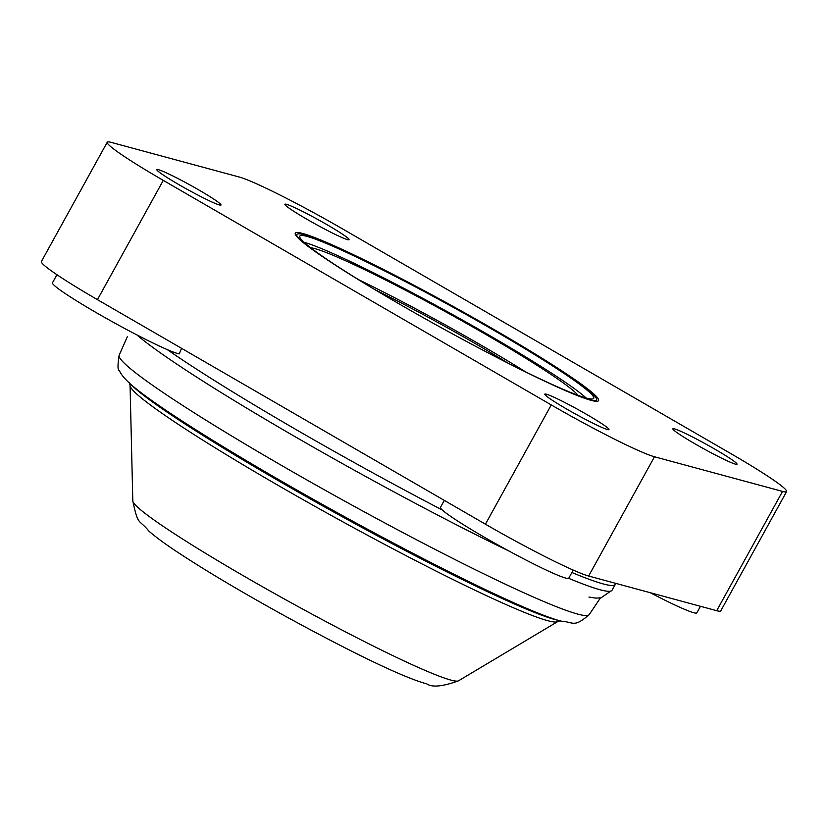<?xml version="1.0" encoding="UTF-8"?>
<svg xmlns="http://www.w3.org/2000/svg" width="828" height="828" viewBox="0 0 828 828"><rect width="100%" height="100%" fill="white"/><g stroke="black" fill="none" stroke-linecap="round" stroke-linejoin="round"><path stroke-width="1.24" d="M304.083 242.283A167.887 11.82 -151.1 0 1 449.242 312.705A167.887 11.82 -151.1 0 1 586.183 398.009M307.064 236.404A167.887 11.82 -151.1 0 1 472.902 318.314A167.887 11.82 -151.1 0 1 593.717 398.371A167.887 11.82 -151.1 0 1 586.421 398.071A167.887 11.82 -151.1 0 1 420.572 316.161A167.887 11.82 -151.1 0 1 299.767 236.104A167.887 11.82 -151.1 0 1 307.064 236.404M310.748 247.789A154.557 10.878 -151.1 0 1 314.94 248.638A154.557 10.878 -151.1 0 1 456.973 318.066A154.557 10.878 -151.1 0 1 577.975 395.308M358.431 279.585A154.557 10.878 -151.1 0 1 525.656 371.907M375.436 289.924A133.246 9.377 -151.1 0 1 507.843 363.026M700.447 606.293L696.845 612.834A73.278 5.154 -151.1 0 1 693.657 612.699A73.278 5.154 -151.1 0 1 650.218 592.693M786.6 491.584L720.764 610.857A93.274 6.562 -151.1 0 1 716.706 610.691L588.646 576.029A93.274 6.562 -151.1 0 1 485.436 524.196L97.445 299.653A93.274 6.562 -151.1 0 1 41.4 261.503L107.236 142.24A93.274 6.562 -151.1 0 1 111.294 142.406L239.354 177.057A93.274 6.562 -151.1 0 1 342.564 228.901L730.555 453.444A93.274 6.562 -151.1 0 1 786.6 491.584A93.274 6.562 -151.1 0 1 782.543 491.418L654.482 456.766A93.274 6.562 -151.1 0 1 551.272 404.923L163.282 180.38A93.274 6.562 -151.1 0 1 107.236 142.24M181.549 348.329L179.293 353.866A73.278 5.154 -151.1 0 1 177.596 353.504A73.278 5.154 -151.1 0 1 105.208 317.745A73.278 5.154 -151.1 0 1 52.474 282.803L56.935 274.72M573.235 570.099L568.774 578.172A73.278 5.154 -151.1 0 1 565.586 578.047A73.278 5.154 -151.1 0 1 493.198 542.288A73.278 5.154 -151.1 0 1 440.465 507.347L444.305 500.391M591.026 400.317A173.218 12.192 -151.1 0 1 419.931 315.799A173.218 12.192 -151.1 0 1 295.275 233.196A173.218 12.192 -151.1 0 1 302.81 233.506A173.218 12.192 -151.1 0 1 473.916 318.024A173.218 12.192 -151.1 0 1 598.561 400.617A173.218 12.192 -151.1 0 1 591.026 400.317M347.439 239.613A36.639 2.577 -151.1 0 1 311.245 221.728A36.639 2.577 -151.1 0 1 284.873 204.257A36.639 2.577 -151.1 0 1 286.467 204.319A36.639 2.577 -151.1 0 1 322.672 222.204A36.639 2.577 -151.1 0 1 349.033 239.675A36.639 2.577 -151.1 0 1 347.439 239.613M219.379 204.951A36.639 2.577 -151.1 0 1 183.185 187.076A36.639 2.577 -151.1 0 1 156.813 169.605A36.639 2.577 -151.1 0 1 158.407 169.668A36.639 2.577 -151.1 0 1 194.601 187.542A36.639 2.577 -151.1 0 1 220.972 205.023A36.639 2.577 -151.1 0 1 219.379 204.951M607.369 429.504A36.639 2.577 -151.1 0 1 571.175 411.619A36.639 2.577 -151.1 0 1 544.803 394.149A36.639 2.577 -151.1 0 1 546.397 394.211A36.639 2.577 -151.1 0 1 582.591 412.096A36.639 2.577 -151.1 0 1 608.963 429.566A36.639 2.577 -151.1 0 1 607.369 429.504M735.43 464.156A36.639 2.577 -151.1 0 1 699.236 446.271A36.639 2.577 -151.1 0 1 672.864 428.8A36.639 2.577 -151.1 0 1 674.458 428.863A36.639 2.577 -151.1 0 1 710.652 446.747A36.639 2.577 -151.1 0 1 737.024 464.218A36.639 2.577 -151.1 0 1 735.43 464.156M305.118 244.094A171.22 12.058 -151.1 0 1 296.848 234.49A171.22 12.058 -151.1 0 1 304.29 234.8A171.22 12.058 -151.1 0 1 473.419 318.335A171.22 12.058 -151.1 0 1 596.636 399.986A171.22 12.058 -151.1 0 1 589.184 399.676A171.22 12.058 -151.1 0 1 584.102 398.102M615.856 583.398L612.027 590.24A276.645 19.479 -151.1 0 1 600 589.743A276.645 19.479 -151.1 0 1 568.66 578.306M509.51 551.313A276.645 19.479 -151.1 0 1 136.889 334.916M615.245 584.423A276.645 19.479 -151.1 0 1 603.208 583.926A276.645 19.479 -151.1 0 1 571.91 572.5M442.328 510.027A276.645 19.479 -151.1 0 1 167.287 349.623M654.482 456.766L588.646 576.029M551.272 404.923L485.436 524.196M782.543 491.418L716.706 610.691M163.282 180.38L97.445 299.653M561.239 621.166A256.173 18.03 -151.1 0 1 560.628 621.01A256.173 18.03 -151.1 0 1 560.318 620.917A256.173 18.03 -151.1 0 1 336.965 512.532A256.173 18.03 -151.1 0 1 128.547 382.308L132.666 386.2A250.48 17.636 -151.1 0 0 335.94 513.246A250.48 17.636 -151.1 0 0 554.512 619.427A250.48 17.636 -151.1 0 0 554.843 619.51A250.48 17.636 -151.1 0 0 555.754 619.748L561.239 621.166C574.115 622.097 573.69 627.976 589.205 614.635A268.448 18.899 -151.1 0 1 577.923 614.138A268.448 18.899 -151.1 0 1 577.592 614.055A268.448 18.899 -151.1 0 1 313.119 483.48A268.448 18.899 -151.1 0 1 119.17 355.16L127.315 336.779M132.811 501.002C138.317 526.836 138.514 518.338 148.916 531.141C155.736 537.061 165.134 543.975 177.109 551.883C204.568 570.016 239.478 590.819 281.841 614.283C344.841 648.862 401.746 677.2 426.824 683.897C432.112 687.592 442.68 686.557 458.526 680.802A186.176 13.103 -151.1 0 1 451.239 680.192A186.176 13.103 -151.1 0 1 450.825 680.078A186.176 13.103 -151.1 0 1 270.218 591.099A186.176 13.103 -151.1 0 1 132.811 501.002L130.068 385.537A244.426 17.212 28.9 0 0 309.962 503.548A244.426 17.212 28.9 0 0 547.256 620.555A244.426 17.212 28.9 0 0 547.577 620.638A244.426 17.212 28.9 0 0 557.689 621.6L560.484 620.638M296.848 234.49L296.134 235.783M612.027 590.24L601.056 597.847L595.725 598.106L588.936 597.06M596.636 399.986L595.922 401.269M589.205 614.635L600.414 597.951M119.17 355.16C117.566 365.334 117.628 370.447 119.367 370.499C120.526 373.594 123.589 377.527 128.547 382.308M129.396 382.66L130.068 385.537M458.526 680.802L557.689 621.6"/></g></svg>
